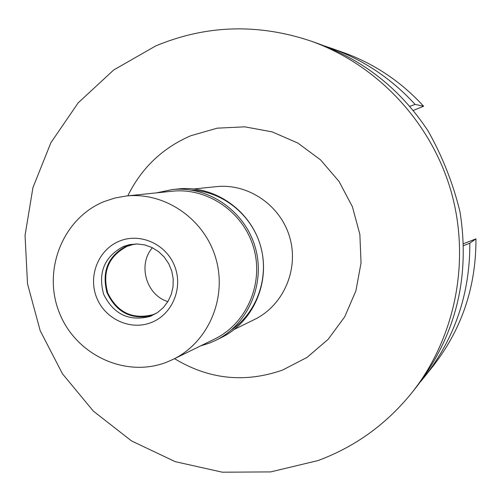 <?xml version="1.0" encoding="UTF-8"?>
<svg xmlns="http://www.w3.org/2000/svg" width="501" height="501" viewBox="0 0 501 501"><rect width="100%" height="100%" fill="white"/><g stroke="black" fill="none" stroke-linecap="round" stroke-linejoin="round"><path stroke-width="0.75" d="M413.175 110.483L423.614 106.237C400.869 81.406 373.909 63.42 342.722 52.286L330.56 47.996C363.131 59.632 391.306 78.432 415.085 104.402L409.724 106.381M463.481 245.715L469.825 243.179C470.026 293.335 455.033 337.755 424.854 376.451L432.889 366.363C461.778 329.32 476.132 286.829 475.95 238.883L463.419 243.724M469.825 243.179L475.95 238.883M424.854 376.451L420.677 381.518M324.335 45.91L330.56 47.996M423.614 106.237L415.085 104.402M310.789 41.026L318.047 43.587C363.864 60.201 400.537 89.303 428.054 130.893C442.389 156.331 453.042 183.328 460.006 211.873C470.333 277.26 455.86 335.582 416.588 386.828L411.791 392.847C386.359 424.259 355.084 446.842 317.96 460.582L270.703 471.904L222.319 472.199L175.181 461.653L131.531 440.93L93.393 411.164L62.487 373.834L40.199 330.729L27.524 283.867L25.05 235.414L32.934 187.606L50.895 142.697L78.194 102.837L113.646 70.021L155.654 45.967C206.024 24.95 257.739 23.303 310.789 41.026C376.927 64.441 430.966 121.768 451.032 191.175C470.834 260.652 455.434 337.918 411.791 392.847M174.548 358.666C208.817 379.407 244.807 383.215 282.539 370.082L307.032 357.407L328.13 339.352L344.719 316.801L355.892 290.881L361.039 262.919L359.862 234.374L352.403 206.738L339.058 181.462L320.54 159.863L297.826 143.048L272.131 131.863L244.789 126.834L217.209 128.168L190.793 135.727C162.481 147.983 141.482 168.023 127.805 195.841M234.355 329.37L254.433 319.532C283.397 305.51 299.078 269.457 289.766 237.468C280.692 205.41 248.271 183.166 216.288 186.648L194.044 188.952M191.232 190.036C222.525 191.357 251.602 214.635 260.52 245.866C269.525 277.066 257.22 312.223 231.393 329.946M137.293 243.943L132.94 244.557L127.135 246.317C108.492 256.305 102.029 271.868 107.74 292.991C117.459 312.574 132.565 319.795 153.062 314.647L157.07 312.856M167.898 301.615C146.236 295.177 137.481 264.685 152.429 247.738M215.668 340.373L221.448 337.517C253.556 321.824 270.897 281.606 260.495 245.872C250.356 210.063 214.328 185.163 178.782 188.896L172.363 189.535C208.41 185.752 244.964 211.027 255.253 247.375C265.812 283.647 248.233 324.466 215.668 340.373L209.456 343.104L200.55 345.922M156.606 192.854L172.363 189.535M173.121 359.367L214.66 339.002C246.699 323.508 264.04 283.441 253.669 247.832C243.574 212.148 207.614 187.38 172.238 191.232L126.221 196.004C165.105 191.764 204.74 219.181 215.912 258.666C227.385 298.07 208.328 342.34 173.121 359.367L166.727 362.16C125.369 378.399 75.344 354.752 59.143 312.179C42.341 269.851 63.001 218.211 104.095 201.584L114.948 198.001L126.221 196.004M151.271 322.531C172.3 314.49 183.379 287.987 174.655 266.131C166.251 244.15 140.28 232.464 119.507 241.094C98.603 249.398 87.932 275.688 96.518 297.281C104.797 318.999 130.36 330.892 151.271 322.531M150.669 316.181L157.427 312.618L163.282 307.652L167.967 301.489L171.273 294.413L173.045 286.741L173.202 278.819L171.737 271.003L168.705 263.651L164.259 257.094L158.592 251.634L151.966 247.507L144.683 244.908L137.067 243.943L129.465 244.651L123.478 246.461C104.39 256.7 97.783 272.632 103.644 294.269C113.608 314.321 129.083 321.705 150.068 316.407L150.669 316.181M151.678 315.762C131.011 319.976 116.082 312.179 106.895 292.384C101.597 271.198 108.272 255.654 126.91 245.747L131.174 244.344"/></g></svg>
